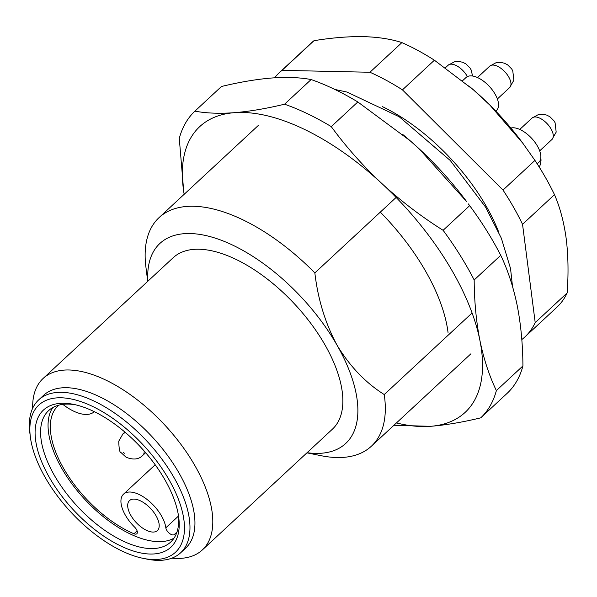 <?xml version="1.0" encoding="UTF-8"?>
<svg xmlns="http://www.w3.org/2000/svg" width="597" height="597" viewBox="0 0 597 597"><rect width="100%" height="100%" fill="white"/><g stroke="black" fill="none" stroke-linecap="round" stroke-linejoin="round"><path stroke-width="0.9" d="M62.834 404.378A38.999 19.164 -132.9 0 0 85.767 414.445A38.999 19.164 -132.9 0 0 94.319 411.676M134.049 499.092A20.477 10.059 47.1 0 1 153.138 511.457A20.477 10.059 47.1 0 1 158.011 529.875A20.477 10.059 47.1 0 1 152.854 532.069A20.477 10.059 47.1 0 1 132.638 518.189A20.477 10.059 47.1 0 1 130.273 500.002A20.477 10.059 47.1 0 1 134.049 499.092M176.884 532.293A86.774 42.633 47.1 0 1 176.152 533.002A86.774 42.633 47.1 0 1 174.152 534.643A5.851 2.873 47.1 0 1 172.996 534.957A5.851 2.873 47.1 0 1 168.511 532.524A5.851 2.873 47.1 0 1 165.832 527.8A29.246 14.373 -132.9 0 0 147.66 499.928A29.246 14.373 -132.9 0 0 123.549 494.144A29.246 14.373 -132.9 0 0 134.631 527.129A5.851 2.873 47.1 0 1 136.847 533.725A5.851 2.873 47.1 0 1 135.549 534.151A5.851 2.873 47.1 0 1 134.004 533.778A86.774 42.633 47.1 0 1 64.752 470.369A86.774 42.633 47.1 0 1 58.073 405.818A86.774 42.633 47.1 0 1 58.842 405.147M380.296 212.136A151.123 74.252 47.1 0 1 420.497 262.68A151.123 74.252 47.1 0 1 448.034 332.447M311.119 79.55L284.56 104.206C266.277 108.609 249.539 111.438 234.345 112.684C219.315 113.773 206.174 113.266 194.913 111.146L221.472 86.49C239.755 82.087 256.494 79.259 271.687 78.013C286.717 76.923 299.866 77.431 311.119 79.55A209.622 102.99 47.1 0 1 357.819 101.968L410.072 140.676L419.131 148.802L466.615 201.562A194.995 95.804 -132.9 0 0 419.131 148.802A194.995 95.804 -132.9 0 0 410.139 140.728A194.995 95.804 -132.9 0 0 402.52 134.28M468.391 203.935L469.667 205.644A209.622 102.99 47.1 0 1 500.734 255.315C507.898 270.277 513.398 287.053 517.218 305.627C520.882 324.35 522.785 344.454 522.927 365.939A209.622 102.99 47.1 0 1 507.301 393.184L480.734 417.848A209.622 102.99 47.1 0 0 496.368 390.595C489.204 375.632 483.704 358.864 479.884 340.29C476.219 321.567 474.317 301.463 474.175 279.971L500.734 255.315M183.816 192.428L179.279 138.4A209.622 102.99 47.1 0 1 194.913 111.146M469.667 205.644L443.108 230.308C421.169 216.487 400.729 200.876 381.796 183.473C363.021 165.914 346.178 146.966 331.26 126.624L357.819 101.968M284.56 104.206A209.622 102.99 47.1 0 1 331.26 126.624M522.927 365.939L496.368 390.595M443.108 230.308A209.622 102.99 47.1 0 1 474.175 279.971M393.938 425.265L430.527 426.318C445.72 425.071 462.459 422.251 480.734 417.848M184.167 194.294A194.995 95.804 47.1 0 1 234.345 112.684A194.995 95.804 47.1 0 1 381.796 183.473A194.995 95.804 47.1 0 1 479.884 340.29A194.995 95.804 47.1 0 1 430.527 426.318A194.995 95.804 47.1 0 1 396.445 422.937M178.473 515.636A89.699 44.074 47.1 0 1 170.675 542.076A89.699 44.074 47.1 0 1 150.854 548.583A89.699 44.074 47.1 0 1 64.692 491.1A89.699 44.074 47.1 0 1 48.618 410.609A89.699 44.074 47.1 0 1 68.446 404.102A89.699 44.074 47.1 0 1 75.565 404.803M174.003 538.173A89.699 44.074 47.1 0 1 158.324 541.651A89.699 44.074 47.1 0 1 75.267 488.234A89.699 44.074 47.1 0 1 52.76 407.587M64.163 403.273A93.595 45.984 47.1 0 1 73.588 404.37A93.595 45.984 47.1 0 1 178.757 517.644A93.595 45.984 47.1 0 1 150.153 554.038A93.595 45.984 47.1 0 1 49.342 477.399A93.595 45.984 47.1 0 1 64.163 403.273M61.028 397.781A100.423 49.342 -132.9 0 0 30.343 436.825A100.423 49.342 -132.9 0 0 143.176 558.359A100.423 49.342 -132.9 0 0 153.287 559.531A100.423 49.342 -132.9 0 0 169.19 480.003A100.423 49.342 -132.9 0 0 61.028 397.781M143.176 558.359L147.063 559.143A104.318 51.26 -132.9 0 0 157.571 560.367A104.318 51.26 -132.9 0 0 180.63 552.8A104.318 51.26 -132.9 0 0 161.936 459.183A104.318 51.26 -132.9 0 0 61.722 392.326A104.318 51.26 -132.9 0 0 38.671 399.893A104.318 51.26 -132.9 0 0 29.85 432.892L30.343 436.825M180.63 552.8L185.607 548.173A104.318 51.26 -132.9 0 0 166.914 454.563A104.318 51.26 -132.9 0 0 66.7 387.707A104.318 51.26 -132.9 0 0 43.648 395.274L38.671 399.893M171.861 558.158A116.997 57.484 -132.9 0 0 176.466 558.441A116.997 57.484 -132.9 0 0 202.323 549.949A116.997 57.484 -132.9 0 0 181.361 444.966A116.997 57.484 -132.9 0 0 68.968 369.983A116.997 57.484 -132.9 0 0 43.111 378.468A116.997 57.484 -132.9 0 0 32.671 408.236M202.323 549.949L332.387 429.198A116.997 57.484 -132.9 0 0 311.418 324.208A116.997 57.484 -132.9 0 0 199.032 249.233A116.997 57.484 -132.9 0 0 173.175 257.717L43.111 378.468M307.067 452.698A136.497 67.065 -132.9 0 0 315.485 453.392A136.497 67.065 -132.9 0 0 337.096 345.282A136.497 67.065 -132.9 0 0 217.054 238.725A136.497 67.065 -132.9 0 0 147.862 281.217M306.918 452.839L321.179 455.712A155.996 76.647 -132.9 0 0 336.887 457.533A155.996 76.647 -132.9 0 0 371.364 446.22A155.996 76.647 -132.9 0 0 384.237 394.55C365.595 382.811 349.879 366.394 337.096 345.282C325.372 323.529 317.955 299.403 314.85 272.904A155.996 76.647 -132.9 0 0 193.562 206.263A155.996 76.647 -132.9 0 0 159.086 217.584A155.996 76.647 -132.9 0 0 145.899 266.926L147.713 281.359M396.117 197.45L314.85 272.904M523.144 143.661A165.742 81.438 -132.9 0 0 521.793 141.84A165.742 81.438 -132.9 0 0 490.07 105.303A165.742 81.438 -132.9 0 0 473.779 90.132A165.742 81.438 -132.9 0 0 468.735 85.834M274.65 77.804A180.369 88.625 47.1 0 1 279.411 72.61L311.358 42.947A180.369 88.625 47.1 0 1 314 40.686C331.947 37.753 348.394 36.402 363.334 36.633C378.08 37.044 390.938 39.029 401.893 42.596A180.369 88.625 47.1 0 1 434.4 60.207L473.525 89.923L490.07 105.303L522.733 143.116L534.957 160.406A180.369 88.625 47.1 0 1 554.486 194.652C560.068 207.562 563.978 222.278 566.21 238.793C568.254 255.479 568.568 273.53 567.15 292.94A180.369 88.625 47.1 0 1 556.807 307.313L524.86 336.977A180.369 88.625 47.1 0 1 522.226 339.23L521.778 339.223M279.411 72.61A180.369 88.625 47.1 0 1 282.045 70.349L314 40.686M401.893 42.596L369.939 72.259L282.045 70.349M534.957 160.406L503.01 190.07L402.453 89.871L434.4 60.207M369.939 72.259A180.369 88.625 47.1 0 1 402.453 89.871M567.15 292.94L535.203 322.604L522.539 224.308L554.486 194.652M503.01 190.07A180.369 88.625 47.1 0 1 522.539 224.308M535.203 322.604A180.369 88.625 47.1 0 1 524.86 336.977M382.408 106.632A136.497 67.065 47.1 0 1 498.562 231.733M384.237 394.55L472.085 312.992M123.489 452.563L124.377 453.25L123.489 452.563M495.756 111.109L496.555 110.37A22.425 11.015 -132.9 0 0 498.338 107.094A22.425 11.015 -132.9 0 0 486.786 83.864A22.425 11.015 -132.9 0 0 466.041 77.498L462.533 80.752M537.188 163.824L538.867 162.265A22.425 11.015 -132.9 0 0 540.651 158.996A22.425 11.015 -132.9 0 0 531.136 137.758A22.425 11.015 -132.9 0 0 510.883 128.042M165.832 527.8L178.503 516.032M137.109 530.89L134.004 533.778M174.152 534.643L176.973 532.024M467.376 76.588A14.627 7.186 -132.9 0 0 448.138 65.215L454.347 61.849L458.914 61.461L462.682 62.267L465.921 63.901L470.055 68.036L471.152 69.946L472.578 76.013M144.116 450.959A14.627 7.186 47.1 0 1 144.011 453.168A14.627 7.186 47.1 0 1 142.847 455.302C138.937 459.459 133.362 460.108 126.116 457.25L120.945 452.504C119.721 452.66 118.99 448.892 118.751 441.198L122.945 433.87A14.627 7.186 47.1 0 1 125.758 432.81M510.831 85.416A14.627 7.186 -132.9 0 0 503.301 70.267A14.627 7.186 -132.9 0 0 489.771 66.118L495.973 62.752L500.54 62.364L504.308 63.17L507.554 64.804L511.689 68.939L512.778 70.849L513.868 80.222L509.674 87.55A14.627 7.186 -132.9 0 0 510.831 85.416M553.143 137.31A14.627 7.186 -132.9 0 0 545.606 122.169A14.627 7.186 -132.9 0 0 532.076 118.012L538.278 114.646L542.845 114.266L546.621 115.072L549.859 116.706L553.994 120.833L555.091 122.743L556.18 132.124L551.979 139.452A14.627 7.186 -132.9 0 0 553.143 137.31M123.549 494.144L155.183 464.779M334.805 89.431L346.932 92.05L399.177 116.728L450.28 160.511L485.562 207.084L501.368 238.27L510.532 268.508L512.51 286.441M521.793 141.84L522.741 143.108M258.658 125.139L159.086 217.584M470.936 353.775L371.364 446.22M448.138 65.215L445.369 67.782M540.83 157.772L541.039 160.235L540.292 164.75L539.255 167.1M142.847 455.302L145.638 452.713M122.945 433.87L124.885 432.064M509.674 87.55L497.368 98.968M489.771 66.118L477.473 77.535M551.979 139.452L539.681 150.869M532.076 118.012L519.778 129.437"/></g></svg>
